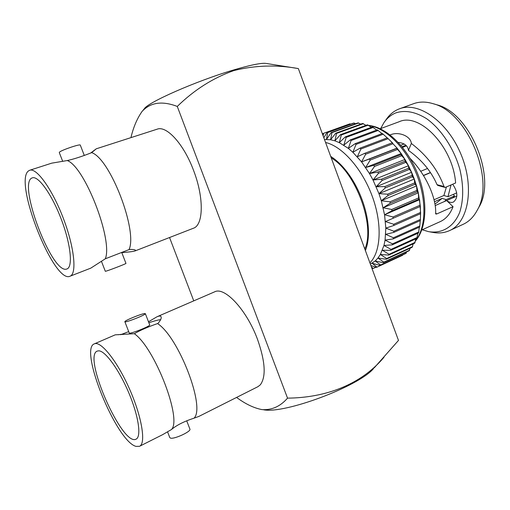 <?xml version="1.0" encoding="UTF-8"?>
<svg xmlns="http://www.w3.org/2000/svg" width="510" height="510" viewBox="0 0 510 510"><rect width="100%" height="100%" fill="white"/><g stroke="black" fill="none" stroke-linecap="round" stroke-linejoin="round"><path stroke-width="0.76" d="M393.822 224.591L393.86 224.183M364.841 249.09C375.468 225.777 355.903 172.284 331.251 157.896M365.389 250.588C376.048 223.826 357.72 173.63 330.69 156.379M370.375 264.116L375.188 260.973L377.967 258.041L380.377 254.458L383.96 245.457L385.069 240.127L385.821 228.11L384.559 214.748L381.295 200.717L378.956 193.679L373.014 180.017L369.489 173.578L361.571 161.887L352.856 152.267L348.343 148.378L339.297 142.634L334.879 140.83L330.588 139.753L324.475 139.504M371.943 268.362L373.269 268.451L375.947 267.208M371.439 267.004L373.269 268.451M370.897 265.538L376.45 267.374L402.798 254.86M393.79 232.401L420.348 220.588L420.597 212.823L419.596 199.678L384.559 214.748L392.968 216.986L393.133 218.267L385.445 221.557L393.675 224.266L393.739 225.503L385.821 228.11L393.822 231.228L393.79 232.401L385.694 234.326L393.42 237.787L393.293 238.878L385.069 240.127L392.477 243.863L392.26 244.864L383.96 245.457L391.017 249.39L390.717 250.289L382.385 250.251L389.073 254.305L388.684 255.096L380.377 254.458L386.663 258.564L386.197 259.239L377.967 258.041L383.839 262.134L383.303 262.682L375.188 260.973L380.632 264.977L380.039 265.398L372.083 263.224L376.979 267.138M377.094 267.087L402.639 255.255M380.039 265.398L405.686 253.521L406.731 251.851M380.632 264.977L406.304 253.094M383.303 262.682L409.084 250.767L410.225 248.166M383.839 262.134L409.638 250.212M386.197 259.239L412.112 247.299L413.259 243.825M386.663 258.564L412.596 246.623M388.684 255.096L414.726 243.149L415.797 238.846M389.073 254.305L415.134 242.358M390.717 250.289L416.887 238.348L417.824 233.287M391.017 249.39L417.218 237.456M392.26 244.864L418.57 232.949L419.303 227.199M392.477 243.863L418.806 231.954M393.293 238.878L419.73 227.007L420.227 220.639M393.42 237.787L419.877 225.924M393.822 231.228L420.399 219.427M419.596 199.678L418.85 199.244L418.608 197.95L418.321 192.831L420.355 206.371L420.501 216.438M393.739 225.503L420.412 213.76M393.675 224.266L420.367 212.542M393.133 218.267L419.915 206.62M392.968 216.986L419.768 205.351M384.559 214.748L391.967 210.796L418.85 199.244M418.321 192.831L417.237 191.741L416.899 190.428L416.549 185.92L418.321 192.831L383.169 207.774L391.712 209.476L391.967 210.796M391.712 209.476L418.608 197.95M383.169 207.774L390.258 203.178L417.237 191.741M414.292 179.042L412.411 176.734L411.589 172.272L414.292 179.042L378.956 193.679L387.587 194.183L414.649 182.899L414.292 179.042L416.549 185.92L381.295 200.717L389.908 201.845L390.258 203.178M389.908 201.845L416.899 190.428M416.549 185.92L415.076 184.206L414.649 182.899M381.295 200.717L388.027 195.515L415.076 184.206M387.587 194.183L388.027 195.515M378.956 193.679L385.292 187.909L412.411 176.734M411.589 172.272L408.682 168.185L408.472 165.712L411.589 172.272L376.182 186.749L384.769 186.603L385.292 187.909M384.769 186.603L411.901 175.446M376.182 186.749L382.098 180.47L409.275 169.428M408.472 165.712L405.036 161.205L404.985 159.445L408.472 165.712L373.014 180.017L381.499 179.195L382.098 180.47M381.499 179.195L408.682 168.185M373.014 180.017L378.484 173.285L405.699 162.39M404.985 159.445L401.74 155.716L401.019 154.594L401.172 153.548L404.985 159.445L369.489 173.578L377.821 172.074L378.484 173.285M377.821 172.074L405.036 161.205M369.489 173.578L374.506 166.464L401.74 155.716M401.172 153.548L396.678 148.448L397.08 148.104L401.172 153.548L365.657 167.509L373.779 165.316L374.506 166.464M373.779 165.316L401.019 154.594M365.657 167.509L370.209 160.083L397.456 149.481M397.08 148.104L392.082 142.838L397.08 148.104L361.571 161.887L369.438 159.024L370.209 160.083M369.438 159.024L396.678 148.448M361.571 161.887L365.664 154.23L392.898 143.769M323.831 137.745L326.884 132.689L327.618 132.613L326.489 139.402L331.2 132.562L331.972 132.619L330.588 139.753L335.746 133.218L336.555 133.41L334.879 140.83L340.47 134.659L341.311 134.991L339.297 142.634L345.327 136.89L346.182 137.356L343.804 145.159L350.255 139.899L351.116 140.499L348.343 148.378L355.196 143.654L356.05 144.381L352.856 152.267L360.079 148.13L360.921 148.977L357.281 156.787L364.848 153.274L365.664 154.23M364.848 153.274L392.082 142.838M388.308 138.816L392.776 143.17L387.288 137.827L360.079 148.13M360.921 148.977L388.129 138.656M387.249 137.847L382.36 133.486L355.196 143.654M356.05 144.381L383.22 134.194M382.015 133.614L377.362 129.852L350.255 139.899M351.116 140.499L378.235 130.432M376.699 130.095L372.364 126.958L345.327 136.89M346.182 137.356L373.231 127.404M371.35 127.328L367.423 124.829L340.47 134.659M341.311 134.991L368.271 125.141M366.027 125.332L362.597 123.477L335.746 133.218M336.555 133.41L363.426 123.656M360.787 124.134L357.943 122.897L331.2 132.562M331.972 132.619L358.74 122.942M355.661 123.726L353.513 123.095L326.884 132.689M327.618 132.613L354.265 123.006M350.701 124.108L349.356 124.032L322.849 133.575L350.058 123.815M323.155 135.915L323.531 133.365M322.518 134.194L322.849 133.575M322.734 133.792L322.416 133.907M453.269 194.393L454.531 195.936L446.148 199.608L444.573 201.456M446.148 199.608L442.125 198.371L436.228 203.178L434.896 203.758M454.531 195.936L452.937 197.784M434.036 199.767L443.898 195.483L447.933 196.72L456.342 193.048L456.641 192.455M429.822 231.865L432.569 232.343C438.657 233.535 444.318 232.949 449.552 230.596C468.365 222.526 474.804 187.616 461.136 154.664C447.697 121.616 418.582 101.305 399.528 108.783L398.667 109.114C393.669 111.18 389.519 114.635 386.217 119.48L384.604 121.75M399.528 108.783L413.642 103.677C419.59 101.535 426.124 101.554 433.239 103.734C467.664 112.104 495.688 180.349 477.079 210.49C473.554 217.05 468.919 221.652 463.182 224.311L449.552 230.596M447.933 196.72L451.038 184.951M423.415 175.434L430.389 172.539M405.96 145.248L402.027 146.772M380.664 128.59L383.851 122.802C387.02 118.161 390.998 114.858 395.792 112.901C405.125 109.828 415.414 111.773 426.653 118.722C441.195 129.132 453.957 148.442 459.886 169.454C463.641 185.608 463.615 199.805 459.803 212.039C453.938 226.944 442.011 233.892 428.547 231.642L422.21 229.761M478.221 208.437L478.998 207.047C496.855 178.047 470.112 112.92 437.025 104.843L435.495 104.397M442.125 198.371L434.488 201.705M443.898 195.483L446.428 186.928M430.485 172.68L423.504 175.574M420.693 171.296L427.507 168.491M406.489 145.834L402.517 147.384M400.783 145.273L404.194 143.954M421.802 229.953L440.232 221.627C445.944 219.007 450.215 214.034 453.052 206.69L436.687 213.983L435.776 214.015L435.629 213.575C436.598 199.62 427.138 175.72 410.155 158.47M390.15 134.952C398.151 131.134 410.722 135.909 411.34 143.45C426.915 155.384 437.803 169.747 444 186.526L444.835 187.374L445.568 187.297L455.608 182.988C453.18 147.007 419.558 112.104 399.202 121.718L380.237 128.749M452.714 184.231C457.954 192.117 458.19 198.058 453.428 202.049C451.331 202.884 449.068 202.387 446.639 200.551L453.052 206.69M435.655 212.989L436.687 213.983M456.864 196.063L435.196 205.575M398.24 142.424C404.456 143.093 407.866 145.752 408.465 150.405L411.34 143.45M408.465 150.405C421.764 159.885 431.288 171.309 437.038 184.69L437.841 185.449L444.835 187.374M444 186.526L437.038 184.69M374.212 367.863L398.482 340.412L298.35 68.582L266.335 63.476M90.614 153.057L96.288 148.799L157.188 129.17C166.649 125.364 183.868 144.215 193.577 170.455C204.198 197.88 203.484 225.229 193.341 228.27L134.876 251.003C132.798 251.589 128.437 252.118 121.788 252.597M156.978 316.774L214.602 291.847C224.54 286.32 246.655 309.799 257.493 339.303C265.302 361.571 266.245 376.75 260.323 384.827L257.926 386.682L198.843 416.434L194.01 418.187C205.772 407.573 178.723 337.059 157.545 323.57L158.017 323.365C160.465 320.529 161.511 318.399 161.166 316.984C160.797 315.811 159.4 315.741 156.978 316.774L148.493 321.778M131.331 137.502L131.102 136.909C133.575 126.799 137.247 118.282 142.124 111.358C150.558 102.338 162.276 100.693 177.276 106.437L287.532 398.138C280.392 406.381 271.9 410.212 262.044 409.619C253.935 408.076 245.45 404.016 236.583 397.43M169.549 237.52L193.755 300.868M177.276 106.437C194.284 89.824 213.193 77.852 234.001 70.52C255.389 65.274 276.841 64.63 298.35 68.582M383.96 357.312C360.404 385.248 324.825 397.774 287.532 398.138M373.511 368.615C358.651 386.376 284.593 414.101 263.568 409.779M143.093 110.217L144.311 108.783C147.581 102.465 196.407 80.95 233.108 70.119C249.894 65.146 260.769 62.896 265.742 63.38M144.751 313.542C141.468 313.682 124.274 320.713 124.854 321.689C124.465 323.257 146.07 314.798 145.356 313.669L144.751 313.542M189.892 429.05L189.937 429.165C191.224 431.549 174.069 439.448 170.467 438.103L169.779 437.561L167.573 431.868M149.672 324.851L149.698 324.902C150.469 326.202 128.902 334.7 129.221 332.96L124.873 321.74M160.644 319.636C158.253 319.885 154.326 320.924 148.863 322.747M120.704 334.707L128.698 331.608M94.344 343.867C78.668 348.827 116.356 441.462 136.011 446.384L139.523 446.301C146.211 443.445 141.901 416.836 129.464 388.881C117.115 360.889 100.75 340.603 94.344 343.867L115.209 334.84L134.334 333.706C154.753 347.833 182.319 419.316 171.456 429.535C176.658 425.161 184.174 421.375 194.01 418.187M157.545 323.57C147.683 327.018 139.95 330.397 134.334 333.706M171.456 429.535L162.562 434.698L139.523 446.301M121.418 334.311L118.326 334.738M98.704 350.823L97.282 351.084C82.371 355.974 122.343 447.079 136.106 439.123C141.621 436.713 138.497 415.612 128.66 392.509C118.887 369.387 105.162 350.701 98.704 350.823M96.288 148.799L91.672 152.643C110.122 158.521 137.891 230.915 129.043 249.607L129.521 249.422C133.059 249.371 135.054 249.658 135.494 250.295L134.869 251.003M101.426 261.26L105.302 271.256C104.607 272.059 126.378 263.772 125.957 263.402L125.951 263.383M80.306 145.127L80.287 145.076C80.166 143.807 61.914 149.953 59.581 152.056L59.275 152.541L62.66 161.268M129.043 249.607L105.315 258.787C113.163 240.28 84.845 166.859 67.263 160.542L51.739 163.155L29.727 170.251C36.663 167.522 52.562 189.745 63.482 218.745C74.486 247.713 77.023 273.991 70.01 276.222C53.983 284.236 13.381 181.694 28.477 170.939L29.727 170.251M70.01 276.222L90.786 268.145L105.315 258.787M67.263 160.542C73.752 159.139 81.887 156.506 91.672 152.643M66.765 269.012C52.103 275.056 16.715 181.917 32.366 177.856C38.352 175.504 52.007 194.648 61.366 219.498C70.807 244.322 73.057 266.998 66.988 268.936L66.765 269.012M325.571 142.481C342.14 146.211 362.202 168.74 372.306 196.433C382.474 224.107 380.944 251.946 369.916 262.867M415.446 240.72C426.124 227.976 426.985 199.965 416.402 173.802C405.871 147.619 385.688 127.749 368.991 125.651M391.82 142.182L390.45 140.9M420.597 212.256L420.572 213.008M415.382 241.045C427.087 227.964 428.113 199.608 417.473 173.285C406.84 146.95 386.3 127.022 368.679 125.428M437.025 104.843L433.239 103.734M478.998 207.047L477.079 210.49M365.319 247.764L364.491 248.134M149.698 324.902L145.356 313.669M186.717 420.82L189.937 429.165M121.692 252.348L125.957 263.402M84.284 155.442L80.287 145.076"/></g></svg>
